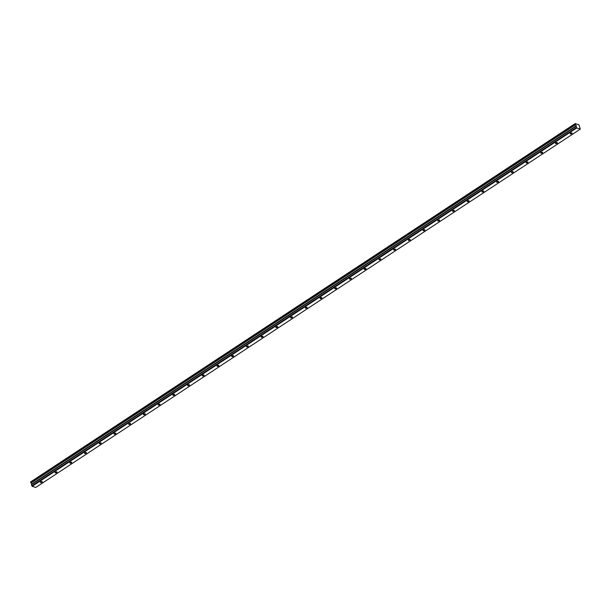 <?xml version="1.0" encoding="UTF-8"?>
<svg xmlns="http://www.w3.org/2000/svg" width="611" height="611" viewBox="0 0 611 611"><rect width="100%" height="100%" fill="white"/><g stroke="black" fill="none" stroke-linecap="round" stroke-linejoin="round"><path stroke-width="0.92" d="M571.766 133.58A1.001 0.435 161.7 0 0 572.102 133.076A1.001 0.435 161.7 0 0 571.499 132.877A1.001 0.435 161.7 0 0 570.537 133.206A1.001 0.435 161.7 0 0 570.208 133.702A1.001 0.435 161.7 0 0 570.811 133.908A1.001 0.435 161.7 0 0 571.766 133.58M41.938 482.224A1.001 0.435 161.7 0 0 42.274 481.72A1.001 0.435 161.7 0 0 41.67 481.521A1.001 0.435 161.7 0 0 40.708 481.85A1.001 0.435 161.7 0 0 40.379 482.346A1.001 0.435 161.7 0 0 40.983 482.553A1.001 0.435 161.7 0 0 41.938 482.224M56.655 472.54A1.001 0.435 161.7 0 0 56.991 472.036A1.001 0.435 161.7 0 0 56.388 471.837A1.001 0.435 161.7 0 0 55.425 472.166A1.001 0.435 161.7 0 0 55.097 472.662A1.001 0.435 161.7 0 0 55.7 472.861A1.001 0.435 161.7 0 0 56.655 472.54M71.372 462.855A1.001 0.435 161.7 0 0 71.708 462.351A1.001 0.435 161.7 0 0 71.105 462.153A1.001 0.435 161.7 0 0 70.143 462.481A1.001 0.435 161.7 0 0 69.814 462.978A1.001 0.435 161.7 0 0 70.418 463.176A1.001 0.435 161.7 0 0 71.372 462.855M86.09 453.171A1.001 0.435 161.7 0 0 86.426 452.667A1.001 0.435 161.7 0 0 85.823 452.468A1.001 0.435 161.7 0 0 84.86 452.797A1.001 0.435 161.7 0 0 84.532 453.293A1.001 0.435 161.7 0 0 85.135 453.492A1.001 0.435 161.7 0 0 86.09 453.171M100.807 443.487A1.001 0.435 161.7 0 0 101.143 442.983A1.001 0.435 161.7 0 0 100.54 442.784A1.001 0.435 161.7 0 0 99.578 443.112A1.001 0.435 161.7 0 0 99.249 443.609A1.001 0.435 161.7 0 0 99.853 443.807A1.001 0.435 161.7 0 0 100.807 443.487M115.525 433.802A1.001 0.435 161.7 0 0 115.861 433.298A1.001 0.435 161.7 0 0 115.258 433.1A1.001 0.435 161.7 0 0 114.295 433.428A1.001 0.435 161.7 0 0 113.967 433.925A1.001 0.435 161.7 0 0 114.57 434.123A1.001 0.435 161.7 0 0 115.525 433.802M130.242 424.118A1.001 0.435 161.7 0 0 130.578 423.614A1.001 0.435 161.7 0 0 129.975 423.415A1.001 0.435 161.7 0 0 129.013 423.744A1.001 0.435 161.7 0 0 128.684 424.24A1.001 0.435 161.7 0 0 129.288 424.439A1.001 0.435 161.7 0 0 130.242 424.118M144.96 414.434A1.001 0.435 161.7 0 0 145.296 413.93A1.001 0.435 161.7 0 0 144.692 413.731A1.001 0.435 161.7 0 0 143.73 414.052A1.001 0.435 161.7 0 0 143.402 414.556A1.001 0.435 161.7 0 0 144.005 414.754A1.001 0.435 161.7 0 0 144.96 414.434M159.677 404.749A1.001 0.435 161.7 0 0 160.013 404.245A1.001 0.435 161.7 0 0 159.41 404.047A1.001 0.435 161.7 0 0 158.448 404.367A1.001 0.435 161.7 0 0 158.119 404.872A1.001 0.435 161.7 0 0 158.723 405.07A1.001 0.435 161.7 0 0 159.677 404.749M174.395 395.065A1.001 0.435 161.7 0 0 174.731 394.561A1.001 0.435 161.7 0 0 174.127 394.362A1.001 0.435 161.7 0 0 173.165 394.683A1.001 0.435 161.7 0 0 172.837 395.187A1.001 0.435 161.7 0 0 173.44 395.386A1.001 0.435 161.7 0 0 174.395 395.065M189.112 385.373A1.001 0.435 161.7 0 0 189.448 384.877A1.001 0.435 161.7 0 0 188.845 384.678A1.001 0.435 161.7 0 0 187.883 384.999A1.001 0.435 161.7 0 0 187.554 385.503A1.001 0.435 161.7 0 0 188.157 385.701A1.001 0.435 161.7 0 0 189.112 385.373M203.83 375.689A1.001 0.435 161.7 0 0 204.166 375.192A1.001 0.435 161.7 0 0 203.562 374.994A1.001 0.435 161.7 0 0 202.6 375.314A1.001 0.435 161.7 0 0 202.272 375.818A1.001 0.435 161.7 0 0 202.875 376.017A1.001 0.435 161.7 0 0 203.83 375.689M218.547 366.004A1.001 0.435 161.7 0 0 218.883 365.508A1.001 0.435 161.7 0 0 218.28 365.309A1.001 0.435 161.7 0 0 217.317 365.63A1.001 0.435 161.7 0 0 216.989 366.134A1.001 0.435 161.7 0 0 217.592 366.333A1.001 0.435 161.7 0 0 218.547 366.004M233.265 356.32A1.001 0.435 161.7 0 0 233.601 355.823A1.001 0.435 161.7 0 0 232.997 355.625A1.001 0.435 161.7 0 0 232.035 355.946A1.001 0.435 161.7 0 0 231.706 356.45A1.001 0.435 161.7 0 0 232.31 356.648A1.001 0.435 161.7 0 0 233.265 356.32M247.982 346.636A1.001 0.435 161.7 0 0 248.318 346.139A1.001 0.435 161.7 0 0 247.715 345.941A1.001 0.435 161.7 0 0 246.752 346.261A1.001 0.435 161.7 0 0 246.424 346.765A1.001 0.435 161.7 0 0 247.027 346.964A1.001 0.435 161.7 0 0 247.982 346.636M262.699 336.951A1.001 0.435 161.7 0 0 263.036 336.455A1.001 0.435 161.7 0 0 262.432 336.256A1.001 0.435 161.7 0 0 261.47 336.577A1.001 0.435 161.7 0 0 261.141 337.081A1.001 0.435 161.7 0 0 261.745 337.28A1.001 0.435 161.7 0 0 262.699 336.951M277.417 327.267A1.001 0.435 161.7 0 0 277.753 326.77A1.001 0.435 161.7 0 0 277.15 326.564A1.001 0.435 161.7 0 0 276.187 326.893A1.001 0.435 161.7 0 0 275.859 327.397A1.001 0.435 161.7 0 0 276.462 327.595A1.001 0.435 161.7 0 0 277.417 327.267M292.134 317.583A1.001 0.435 161.7 0 0 292.47 317.086A1.001 0.435 161.7 0 0 291.867 316.88A1.001 0.435 161.7 0 0 290.905 317.208A1.001 0.435 161.7 0 0 290.576 317.712A1.001 0.435 161.7 0 0 291.18 317.911A1.001 0.435 161.7 0 0 292.134 317.583M306.852 307.898A1.001 0.435 161.7 0 0 307.188 307.402A1.001 0.435 161.7 0 0 306.585 307.196A1.001 0.435 161.7 0 0 305.622 307.524A1.001 0.435 161.7 0 0 305.294 308.028A1.001 0.435 161.7 0 0 305.897 308.227A1.001 0.435 161.7 0 0 306.852 307.898M321.569 298.214A1.001 0.435 161.7 0 0 321.905 297.717A1.001 0.435 161.7 0 0 321.302 297.511A1.001 0.435 161.7 0 0 320.34 297.84A1.001 0.435 161.7 0 0 320.011 298.344A1.001 0.435 161.7 0 0 320.615 298.542A1.001 0.435 161.7 0 0 321.569 298.214M336.287 288.529A1.001 0.435 161.7 0 0 336.623 288.033A1.001 0.435 161.7 0 0 336.019 287.827A1.001 0.435 161.7 0 0 335.057 288.155A1.001 0.435 161.7 0 0 334.729 288.659A1.001 0.435 161.7 0 0 335.332 288.858A1.001 0.435 161.7 0 0 336.287 288.529M351.004 278.845A1.001 0.435 161.7 0 0 351.34 278.349A1.001 0.435 161.7 0 0 350.737 278.142A1.001 0.435 161.7 0 0 349.775 278.471A1.001 0.435 161.7 0 0 349.446 278.975A1.001 0.435 161.7 0 0 350.05 279.174A1.001 0.435 161.7 0 0 351.004 278.845M365.722 269.161A1.001 0.435 161.7 0 0 366.058 268.664A1.001 0.435 161.7 0 0 365.454 268.458A1.001 0.435 161.7 0 0 364.492 268.787A1.001 0.435 161.7 0 0 364.164 269.291A1.001 0.435 161.7 0 0 364.767 269.489A1.001 0.435 161.7 0 0 365.722 269.161M380.439 259.476A1.001 0.435 161.7 0 0 380.775 258.98A1.001 0.435 161.7 0 0 380.172 258.774A1.001 0.435 161.7 0 0 379.21 259.102A1.001 0.435 161.7 0 0 378.881 259.606A1.001 0.435 161.7 0 0 379.484 259.805A1.001 0.435 161.7 0 0 380.439 259.476M395.157 249.792A1.001 0.435 161.7 0 0 395.493 249.296A1.001 0.435 161.7 0 0 394.889 249.089A1.001 0.435 161.7 0 0 393.927 249.418A1.001 0.435 161.7 0 0 393.599 249.922A1.001 0.435 161.7 0 0 394.202 250.12A1.001 0.435 161.7 0 0 395.157 249.792M409.874 240.108A1.001 0.435 161.7 0 0 410.21 239.604A1.001 0.435 161.7 0 0 409.607 239.405A1.001 0.435 161.7 0 0 408.644 239.733A1.001 0.435 161.7 0 0 408.316 240.238A1.001 0.435 161.7 0 0 408.919 240.436A1.001 0.435 161.7 0 0 409.874 240.108M424.592 230.423A1.001 0.435 161.7 0 0 424.928 229.919A1.001 0.435 161.7 0 0 424.324 229.721A1.001 0.435 161.7 0 0 423.362 230.049A1.001 0.435 161.7 0 0 423.033 230.553A1.001 0.435 161.7 0 0 423.637 230.752A1.001 0.435 161.7 0 0 424.592 230.423M439.309 220.739A1.001 0.435 161.7 0 0 439.645 220.235A1.001 0.435 161.7 0 0 439.042 220.036A1.001 0.435 161.7 0 0 438.079 220.365A1.001 0.435 161.7 0 0 437.751 220.869A1.001 0.435 161.7 0 0 438.354 221.067A1.001 0.435 161.7 0 0 439.309 220.739M454.026 211.055A1.001 0.435 161.7 0 0 454.363 210.551A1.001 0.435 161.7 0 0 453.759 210.352A1.001 0.435 161.7 0 0 452.797 210.68A1.001 0.435 161.7 0 0 452.468 211.185A1.001 0.435 161.7 0 0 453.072 211.383A1.001 0.435 161.7 0 0 454.026 211.055M468.744 201.37A1.001 0.435 161.7 0 0 469.08 200.866A1.001 0.435 161.7 0 0 468.477 200.668A1.001 0.435 161.7 0 0 467.514 200.996A1.001 0.435 161.7 0 0 467.186 201.5A1.001 0.435 161.7 0 0 467.789 201.699A1.001 0.435 161.7 0 0 468.744 201.37M483.461 191.686A1.001 0.435 161.7 0 0 483.797 191.182A1.001 0.435 161.7 0 0 483.194 190.983A1.001 0.435 161.7 0 0 482.232 191.312A1.001 0.435 161.7 0 0 481.903 191.816A1.001 0.435 161.7 0 0 482.507 192.014A1.001 0.435 161.7 0 0 483.461 191.686M498.179 182.002A1.001 0.435 161.7 0 0 498.515 181.498A1.001 0.435 161.7 0 0 497.912 181.299A1.001 0.435 161.7 0 0 496.949 181.627A1.001 0.435 161.7 0 0 496.621 182.131A1.001 0.435 161.7 0 0 497.224 182.33A1.001 0.435 161.7 0 0 498.179 182.002M512.896 172.317A1.001 0.435 161.7 0 0 513.232 171.813A1.001 0.435 161.7 0 0 512.629 171.615A1.001 0.435 161.7 0 0 511.667 171.943A1.001 0.435 161.7 0 0 511.338 172.447A1.001 0.435 161.7 0 0 511.942 172.646A1.001 0.435 161.7 0 0 512.896 172.317M527.614 162.633A1.001 0.435 161.7 0 0 527.95 162.129A1.001 0.435 161.7 0 0 527.346 161.93A1.001 0.435 161.7 0 0 526.384 162.259A1.001 0.435 161.7 0 0 526.056 162.755A1.001 0.435 161.7 0 0 526.659 162.961A1.001 0.435 161.7 0 0 527.614 162.633M542.331 152.949A1.001 0.435 161.7 0 0 542.667 152.445A1.001 0.435 161.7 0 0 542.064 152.246A1.001 0.435 161.7 0 0 541.102 152.574A1.001 0.435 161.7 0 0 540.773 153.071A1.001 0.435 161.7 0 0 541.377 153.277A1.001 0.435 161.7 0 0 542.331 152.949M557.049 143.264A1.001 0.435 161.7 0 0 557.385 142.76A1.001 0.435 161.7 0 0 556.781 142.562A1.001 0.435 161.7 0 0 555.819 142.89A1.001 0.435 161.7 0 0 555.491 143.386A1.001 0.435 161.7 0 0 556.094 143.593A1.001 0.435 161.7 0 0 557.049 143.264M580.32 129.097L35.774 487.425L32.162 486.325L576.708 127.997L580.32 129.097L578.907 124.705L575.615 123.804M32.162 486.325L31.421 484.752L31.764 484.118L30.665 482.469L575.211 124.14L575.203 123.575L575.722 123.728M575.211 124.14L576.31 125.79L575.967 126.424L31.421 484.752M576.708 127.997L575.967 126.424M31.81 485.913L576.356 127.592M30.665 482.469L30.657 481.903L575.203 123.575M31.031 483.011L575.577 124.69M30.764 482.606L575.31 124.277M575.096 123.789L30.55 482.117M576.31 125.79L31.764 484.118M31.818 484.485L576.364 126.156"/></g></svg>
